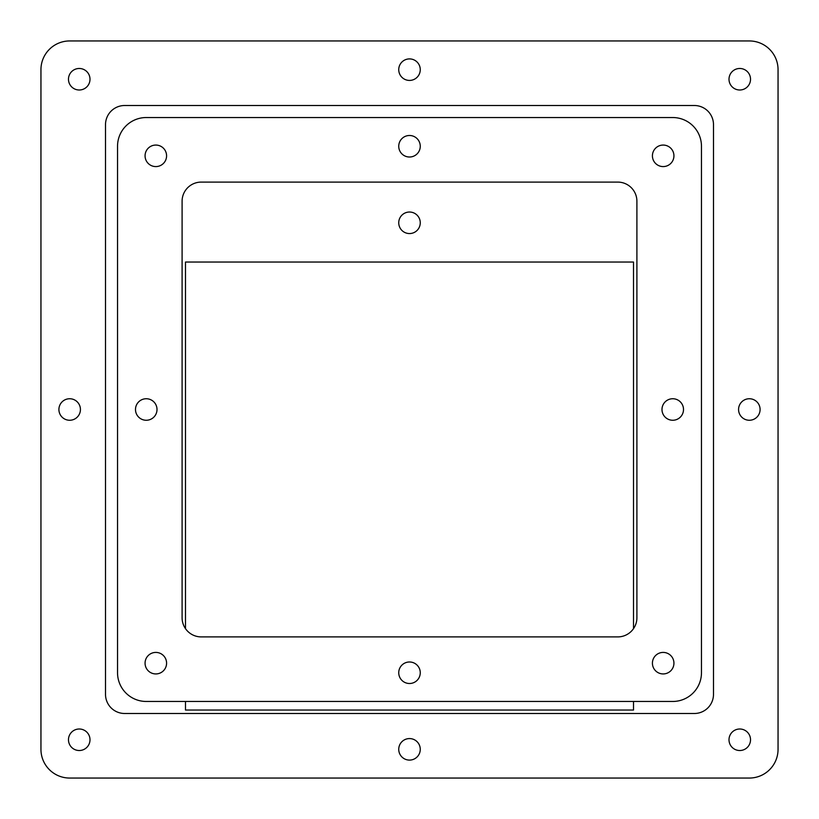 <?xml version="1.0" encoding="UTF-8"?>
<svg xmlns="http://www.w3.org/2000/svg" width="819" height="819" viewBox="0 0 819 819"><rect width="100%" height="100%" fill="white"/><g stroke="black" fill="none" stroke-linecap="round" stroke-linejoin="round"><path stroke-width="1.23" d="M663.175 652.415A10.76 10.76 0 0 0 652.415 663.175A10.76 10.76 0 0 0 663.175 673.935A10.76 10.76 0 0 0 673.935 663.175A10.76 10.76 0 0 0 663.175 652.415M663.175 145.065A10.76 10.76 0 0 0 652.415 155.825A10.76 10.76 0 0 0 663.175 166.585A10.76 10.76 0 0 0 673.935 155.825A10.76 10.76 0 0 0 663.175 145.065M155.825 145.065A10.76 10.76 0 0 0 145.065 155.825A10.76 10.76 0 0 0 155.825 166.585A10.76 10.76 0 0 0 166.585 155.825A10.76 10.76 0 0 0 155.825 145.065M409.5 135.493A10.76 10.76 0 0 0 398.74 146.253A10.76 10.76 0 0 0 409.5 157.013A10.76 10.76 0 0 0 420.26 146.253A10.76 10.76 0 0 0 409.5 135.493M672.747 398.74A10.76 10.76 0 0 0 661.987 409.5A10.76 10.76 0 0 0 672.747 420.26A10.76 10.76 0 0 0 683.507 409.5A10.76 10.76 0 0 0 672.747 398.74M409.5 661.987A10.76 10.76 0 0 0 398.74 672.747A10.76 10.76 0 0 0 409.5 683.507A10.76 10.76 0 0 0 420.26 672.747A10.76 10.76 0 0 0 409.5 661.987M146.253 398.74A10.76 10.76 0 0 0 135.493 409.5A10.76 10.76 0 0 0 146.253 420.26A10.76 10.76 0 0 0 157.013 409.5A10.76 10.76 0 0 0 146.253 398.74M155.825 652.415A10.76 10.76 0 0 0 145.065 663.175A10.76 10.76 0 0 0 155.825 673.935A10.76 10.76 0 0 0 166.585 663.175A10.76 10.76 0 0 0 155.825 652.415M117.537 672.747L117.537 146.253A28.716 28.716 0 0 1 146.253 117.537L672.747 117.537A28.716 28.716 0 0 1 701.463 146.253L701.463 672.747A28.716 28.716 0 0 1 672.747 701.463L146.253 701.463A28.716 28.716 0 0 1 117.537 672.747M201.239 636.906L617.761 636.906A19.144 19.144 0 0 0 636.906 617.761L636.906 201.239A19.144 19.144 0 0 0 617.761 182.094L201.239 182.094A19.144 19.144 0 0 0 182.094 201.239L182.094 617.761A19.144 19.144 0 0 0 201.239 636.906M739.762 750.521A10.76 10.76 0 0 1 729.002 739.762A10.76 10.76 0 0 1 739.762 729.002A10.76 10.76 0 0 1 750.521 739.762A10.76 10.76 0 0 1 739.762 750.521M739.762 89.998A10.76 10.76 0 0 1 729.002 79.238A10.76 10.76 0 0 1 739.762 68.479A10.76 10.76 0 0 1 750.521 79.238A10.76 10.76 0 0 1 739.762 89.998M79.238 89.998A10.76 10.76 0 0 1 68.479 79.238A10.76 10.76 0 0 1 79.238 68.479A10.76 10.76 0 0 1 89.998 79.238A10.76 10.76 0 0 1 79.238 89.998M409.5 80.426A10.76 10.76 0 0 1 398.74 69.666A10.76 10.76 0 0 1 409.5 58.907A10.76 10.76 0 0 1 420.26 69.666A10.76 10.76 0 0 1 409.5 80.426M749.334 420.26A10.76 10.76 0 0 1 738.574 409.5A10.76 10.76 0 0 1 749.334 398.74A10.76 10.76 0 0 1 760.093 409.5A10.76 10.76 0 0 1 749.334 420.26M409.5 760.093A10.76 10.76 0 0 1 398.74 749.334A10.76 10.76 0 0 1 409.5 738.574A10.76 10.76 0 0 1 420.26 749.334A10.76 10.76 0 0 1 409.5 760.093M69.666 420.26A10.76 10.76 0 0 1 58.907 409.5A10.76 10.76 0 0 1 69.666 398.74A10.76 10.76 0 0 1 80.426 409.5A10.76 10.76 0 0 1 69.666 420.26M79.238 750.521A10.76 10.76 0 0 1 68.479 739.762A10.76 10.76 0 0 1 79.238 729.002A10.76 10.76 0 0 1 89.998 739.762A10.76 10.76 0 0 1 79.238 750.521M40.95 749.334L40.95 69.666A28.716 28.716 0 0 1 69.666 40.95L749.334 40.95A28.716 28.716 0 0 1 778.05 69.666L778.05 749.334A28.716 28.716 0 0 1 749.334 778.05L69.666 778.05A28.716 28.716 0 0 1 40.95 749.334L40.95 69.666M694.348 713.492L124.652 713.492A19.144 19.144 0 0 1 105.508 694.348L105.508 124.652A19.144 19.144 0 0 1 124.652 105.508L694.348 105.508A19.144 19.144 0 0 1 713.492 124.652L713.492 694.348A19.144 19.144 0 0 1 694.348 713.492M409.5 212.029A10.76 10.76 0 0 0 398.74 222.788A10.76 10.76 0 0 0 409.5 233.558A10.76 10.76 0 0 0 420.26 222.788A10.76 10.76 0 0 0 409.5 212.029M633.507 628.664L633.507 262.039L185.493 262.039L185.493 628.664M185.493 701.463L185.493 710.042L633.507 710.042L633.507 701.463M749.334 778.05L69.666 778.05M778.05 69.666L778.05 749.334M69.666 40.95L749.334 40.95"/></g></svg>
